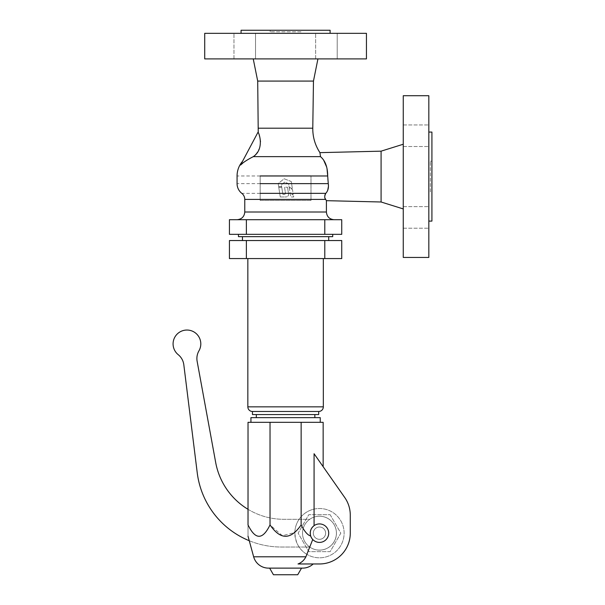 <?xml version="1.0" encoding="UTF-8"?>
<svg xmlns="http://www.w3.org/2000/svg" width="605" height="605" viewBox="0 0 605 605"><rect width="100%" height="100%" fill="white"/><g stroke="black" fill="none" stroke-linecap="round" stroke-linejoin="round"><path stroke-width="0.45" stroke-dasharray="3.02 2.27" d="M280.274 196.95L284.872 196.95L280.274 196.95L278.739 187.225L280.274 196.95M281.733 187.225L278.739 187.225L281.733 187.225L282.868 194.394L281.733 187.225M284.01 194.402L282.868 194.394L284.01 194.402C285.447 194.447 285.87 193.615 285.28 191.898C285.84 193.464 285.416 194.303 284.01 194.402M284.531 187.225L285.28 191.898L284.531 187.225L287.511 187.225L284.531 187.225M288.396 192.821L287.511 187.225L288.396 192.821C289.061 195.77 287.889 197.147 284.872 196.95C287.829 197.117 289.001 195.74 288.396 192.821M293.486 195.702L293.697 196.95L290.74 196.95L289.243 187.762L292.487 189.486L293.281 194.387L291.746 194.387L293.486 195.702L293.697 196.95L290.74 196.95L289.243 187.762L292.487 189.486L293.281 194.387L291.746 194.387L293.486 195.702M278.686 186.726L278.187 183.58L284.131 178.77L291.262 181.508L292.419 188.836L289.13 187.089L288.608 183.663L284.66 182.143L281.378 184.805L281.68 186.726L278.686 186.726L278.187 183.58L284.131 178.77L291.262 181.508L292.419 188.836L289.13 187.089L288.608 183.663L284.66 182.143L281.378 184.805L281.68 186.726L278.686 186.726M403.263 217.422L403.263 206.638L403.263 217.422M403.263 135.739L403.263 124.955L403.263 135.739M403.263 144.232L403.263 208.929L403.263 144.232M403.263 95.711L403.263 257.443M300.988 30.25L270.185 30.25L300.988 30.25L300.988 31.793L270.185 31.793L300.988 31.793M270.185 30.25L270.185 31.793M241.07 33.328L330.103 33.328L241.07 33.328M253.238 58.897L317.935 58.897L253.238 58.897M334.104 219.706L237.069 219.706L334.104 219.706M238.453 234.339L332.72 234.339L238.453 234.339M381.082 151.167L381.082 201.994M428.832 95.711L428.832 257.443M428.832 221.097L428.832 132.064L428.832 221.097M430.374 191.982L430.374 161.18L430.374 191.982L431.917 191.982L431.917 161.18L431.917 191.982M430.374 161.18L431.917 161.18M260.173 199.408L260.173 200.452L311 200.452L311 175.813L311 200.452L260.173 200.452L260.173 175.813L311 175.813L260.173 175.813L260.173 199.408L244.768 199.408M326.405 200.671L325.687 199.408L311 199.408M337.212 58.897L337.212 33.328L315.644 33.328L337.212 33.328L315.644 33.328L337.212 33.328L337.212 58.897L315.644 58.897L315.644 33.328L315.644 58.897L337.212 58.897M255.522 58.897L255.522 33.328L233.961 33.328L255.522 33.328L233.961 33.328L255.522 33.328L255.522 58.897L233.961 58.897L233.961 33.328L233.961 58.897L255.522 58.897M428.832 217.422L428.832 228.206L428.832 217.422M428.832 135.739L428.832 124.955L428.832 135.739M330.103 30.25L241.07 30.25M229.431 234.339L341.742 234.339L341.742 219.706L229.431 219.706L229.431 234.339M240.548 165.052C243.233 160.007 243.233 160.007 240.548 165.052L257.904 132.412M242.552 163.35L249.078 158.797L253.306 156.635L256.49 153.428L259.689 147.885L260.49 141.683M260.006 138.22L258.237 132.593M332.72 236.653L238.453 236.653M242.454 236.653L328.712 236.653L242.454 236.653M242.408 161.55L242.098 162.132M242.091 162.155L241.161 163.902M366.448 58.897L204.717 58.897M366.448 33.328L204.717 33.328M324.809 195.181L324.764 196.905M324.764 196.912L325.309 198.674M328.447 186.408L327.812 179.859M327.812 179.851L327.691 175.979L311 175.979M311 193.343L325.808 193.343L327.728 190.242M431.917 132.064L431.917 221.097M242.454 240.54L328.712 240.54L242.454 240.54M246.379 240.54L229.431 240.54L229.431 258.569L341.742 258.569L341.742 240.54L246.379 240.54L246.379 258.569M247.846 258.569L323.327 258.569L247.846 258.569M252.466 411.476L318.699 411.476M252.466 414.561L318.699 414.561M256.323 414.561L314.85 414.561L256.323 414.561M256.323 417.639L314.85 417.639L256.323 417.639M250.931 417.639L320.242 417.639M320.242 422.32L250.931 422.32L320.242 422.32M323.153 466.697L314.071 453.727L323.153 466.697L323.153 422.32L248.02 422.32L248.02 524.89C248.02 540.061 248.02 540.061 248.02 524.89C255.355 540.061 262.691 540.061 270.027 524.89L282.316 535.682L294.106 532.718M314.071 509.115A24.646 24.646 0 0 1 344.116 533.164A24.646 24.646 0 0 1 319.47 557.81A24.646 24.646 0 0 1 294.824 533.164A24.646 24.646 0 0 1 319.47 508.518A24.646 24.646 0 0 1 344.116 533.164A24.646 24.646 0 0 1 319.47 557.81C314.986 557.78 310.796 556.638 306.924 554.369L305.896 556.789C304.149 560.238 301.524 562.627 298.023 563.966L319.47 563.966A30.81 30.81 0 0 0 350.28 533.164L350.28 515.15A30.81 30.81 0 0 0 344.706 497.476L314.071 453.727L314.071 509.115C308.981 510.302 304.67 512.821 301.146 516.685A24.646 24.646 0 0 0 294.854 532.09C295.263 542.549 299.286 549.975 306.924 554.369M319.47 550.104A16.94 16.94 0 0 1 302.53 533.164A16.94 16.94 0 0 1 319.47 516.216A16.94 16.94 0 0 1 336.418 533.164A16.94 16.94 0 0 1 319.47 550.104A16.94 16.94 0 0 0 336.418 533.164A16.94 16.94 0 0 0 319.47 516.216A16.94 16.94 0 0 0 302.53 533.164A16.94 16.94 0 0 0 319.47 550.104M330.141 514.681L340.819 533.164L330.141 551.647L308.8 551.647L298.129 533.164L308.8 514.681L330.141 514.681L340.819 533.164L330.141 551.647L308.8 551.647L298.129 533.164L308.8 514.681L330.141 514.681M319.47 527A6.163 6.163 0 0 1 325.634 533.164A6.163 6.163 0 0 1 319.47 539.32A6.163 6.163 0 0 1 313.314 533.164A6.163 6.163 0 0 1 319.47 527A6.163 6.163 0 0 0 313.314 533.164A6.163 6.163 0 0 0 319.47 539.32A6.163 6.163 0 0 0 325.634 533.164A6.163 6.163 0 0 0 319.47 527A6.163 6.163 0 0 1 325.634 533.164A6.163 6.163 0 0 1 319.47 539.32A6.163 6.163 0 0 1 313.314 533.164A6.163 6.163 0 0 1 319.47 527A6.163 6.163 0 0 1 325.634 533.164A6.163 6.163 0 0 1 319.47 539.32A6.163 6.163 0 0 1 313.314 533.164A6.163 6.163 0 0 1 319.47 527M248.02 509.312A69.31 69.31 0 0 0 283.858 519.302L309.73 519.302A16.94 16.94 0 0 1 332.122 544.432A16.94 16.94 0 0 1 309.73 547.026L281.302 547.026A84.715 84.715 0 0 1 249.252 540.726M178.218 354.674A15.405 15.405 0 0 1 183.814 364.747L197.23 472.755A84.715 84.715 0 0 0 281.302 547.026L309.73 547.026A16.94 16.94 0 0 0 332.122 521.888A16.94 16.94 0 0 0 309.73 519.302L283.858 519.302A69.31 69.31 0 0 1 215.682 462.485L197.139 361.314A15.405 15.405 0 0 1 198.947 350.832A13.862 13.862 0 0 0 194.492 332.274A13.862 13.862 0 0 0 175.73 335.752A13.862 13.862 0 0 0 178.218 354.674M312.74 539.494L310.675 535.992M270.027 524.89L270.027 422.32M301.146 516.685L301.146 422.32M268.507 568.125L302.666 568.125M269.626 568.125L301.547 568.125L269.626 568.125M273.445 574.75L297.721 574.75M319.47 542.405A9.241 9.241 0 0 0 328.712 533.164A9.241 9.241 0 0 0 314.071 525.662M313.466 81.078L257.707 81.078M327.002 168.515L326.677 167.109M323.569 159.97L320.499 156.635L253.306 156.635M319.939 152.642L320.499 156.635M326.405 212.007L244.768 212.007M260.173 175.979L237.069 175.979M260.173 183.625L237.069 183.625M328.265 183.625L311 183.625M324.794 234.339L324.794 219.706M246.379 234.339L246.379 219.706M324.794 240.54L324.794 258.569M247.846 406.855L323.327 406.855M253.646 556.789L305.896 556.789M312.777 128.2L258.395 128.2M260.173 193.343L241.803 193.343M403.263 228.206L428.832 228.206L403.263 228.206M403.263 146.516L428.832 146.516L403.263 146.516M403.263 124.955L428.832 124.955L403.263 124.955M403.263 206.638L428.832 206.638L403.263 206.638"/><path stroke-width="0.91" d="M253.306 156.635C247.067 159.849 242.817 162.654 240.548 165.052L257.904 132.412L258.237 132.593C258.895 132.722 264.793 148.868 253.306 156.635L320.499 156.635L319.939 152.642C315.099 145.215 312.709 137.07 312.777 128.2L313.466 81.078L317.935 58.897M258.237 132.593L257.707 81.078L313.466 81.078M403.263 257.443L403.263 95.711L428.832 95.711L428.832 257.443L403.263 257.443M241.07 33.328L241.07 30.25L330.103 30.25L330.103 33.328M204.717 33.328L366.448 33.328L366.448 58.897L204.717 58.897L204.717 33.328M257.707 81.078L253.238 58.897M237.069 219.706C241.743 219.252 244.314 216.688 244.768 212.007L326.405 212.007C326.859 216.688 329.43 219.252 334.104 219.706M238.453 234.339L238.453 236.653L332.72 236.653L332.72 234.339M260.173 193.343L325.808 193.343C324.431 196.043 324.393 198.062 325.687 199.408L326.405 200.671L381.082 201.994L403.263 208.929M381.082 201.994L381.082 151.167L403.263 144.232M428.832 221.097L431.917 221.097L431.917 132.064L428.832 132.064M319.939 152.642L381.082 151.167M324.809 195.181L325.808 193.343C328.046 190.84 328.863 187.603 328.265 183.625L327.691 175.979C327.645 167.124 325.248 160.673 320.499 156.635M244.768 212.007L244.768 199.408A7.699 7.699 0 0 0 241.803 193.343A12.319 12.319 0 0 1 237.069 183.625L237.069 175.979A22.332 22.332 0 0 1 242.514 161.361L242.408 161.55M326.405 200.671L326.405 212.007M246.379 234.339L229.431 234.339L229.431 219.706L341.742 219.706L341.742 234.339L246.379 234.339L246.379 219.706M260.49 141.683L260.006 138.22M241.161 163.902L240.563 165.036L242.552 163.35M325.309 198.674L325.619 199.295M327.728 190.242L328.447 186.408M242.454 240.54L242.454 236.653M328.712 240.54L328.712 236.653M229.431 240.54L341.742 240.54L341.742 258.569L229.431 258.569L229.431 240.54M318.699 411.476L252.466 411.476L252.466 414.561L318.699 414.561L318.699 411.476A4.621 4.621 0 0 0 323.327 406.855L323.327 258.569M252.466 411.476A4.621 4.621 0 0 1 247.846 406.855L247.846 258.569M256.323 417.639L256.323 414.561M314.85 417.639L314.85 414.561M320.242 422.32L320.242 417.639L250.931 417.639L250.931 422.32M310.72 536.128L310.675 535.992C307.688 535.213 304.512 531.515 301.146 524.89C290.771 540.061 280.402 540.061 270.027 524.89C262.691 540.061 255.355 540.061 248.02 524.89L248.02 422.32L323.153 422.32L323.153 466.697M249.252 540.726A84.715 84.715 0 0 1 197.23 472.755L183.814 364.747A15.405 15.405 0 0 0 178.218 354.674A13.862 13.862 0 0 1 175.73 335.752A13.862 13.862 0 0 1 194.492 332.274A13.862 13.862 0 0 1 198.947 350.832A15.405 15.405 0 0 0 197.139 361.314L215.682 462.485A69.31 69.31 0 0 0 248.02 509.312M248.02 536.204L253.646 556.789A15.405 15.405 0 0 0 268.507 568.125L302.666 568.125A15.405 15.405 0 0 0 313.193 563.966M310.675 535.992C309.601 531.825 310.736 528.377 314.071 525.662L314.071 453.727L344.706 497.476A30.81 30.81 0 0 1 350.28 515.15L350.28 533.164A30.81 30.81 0 0 1 319.47 563.966L298.023 563.966C301.524 562.627 304.149 560.238 305.896 556.789L312.74 539.494C314.585 541.384 316.831 542.36 319.47 542.405A9.241 9.241 0 0 1 310.229 533.164A9.241 9.241 0 0 1 319.47 523.922A9.241 9.241 0 0 1 328.712 533.164A9.241 9.241 0 0 1 319.47 542.405M248.02 524.89C248.02 540.061 248.02 540.061 248.02 524.89M270.027 524.89L270.027 422.32M301.146 524.89L301.146 422.32M294.106 532.718L294.854 532.09M301.547 568.125L297.721 574.75L273.445 574.75L269.626 568.125M260.173 175.979L327.691 175.979L327.002 168.515M326.677 167.109L323.569 159.97M258.395 128.2L312.777 128.2M244.768 199.408L325.687 199.408M260.173 183.625L328.265 183.625M324.794 234.339L324.794 219.706M324.794 240.54L324.794 258.569M246.379 240.54L246.379 258.569M305.896 556.789L253.646 556.789M323.327 406.855L247.846 406.855"/></g></svg>
